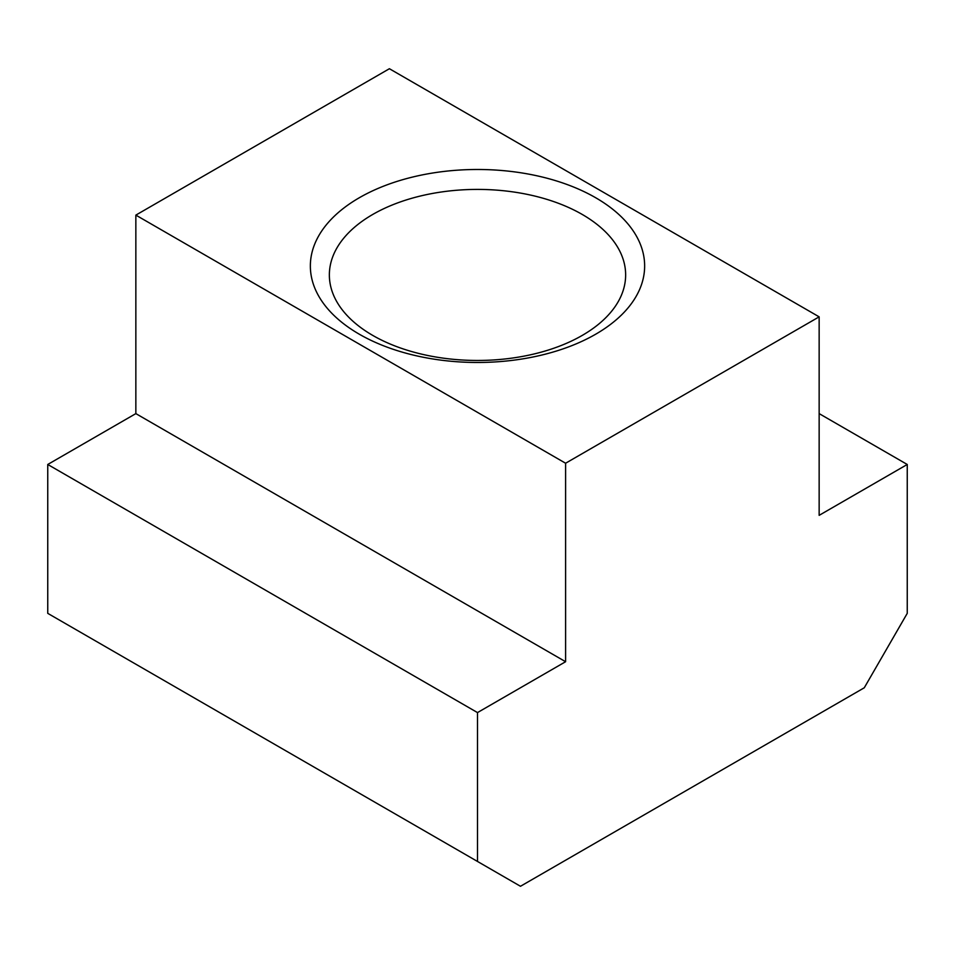 <?xml version="1.0" encoding="UTF-8"?>
<svg xmlns="http://www.w3.org/2000/svg" width="955" height="955" viewBox="0 0 955 955"><rect width="100%" height="100%" fill="white"/><g stroke="black" fill="none" stroke-linecap="round" stroke-linejoin="round"><path stroke-width="1.43" d="M582.252 214.457A148.144 85.532 0 0 0 420.809 195.918A148.144 85.532 0 0 0 329.356 274.933A148.144 85.532 0 0 0 372.748 335.408A148.144 85.532 0 0 0 534.191 353.947A148.144 85.532 0 0 0 625.644 274.933A148.144 85.532 0 0 0 582.252 214.457M359.319 334.214A167.137 96.491 180 0 1 359.319 197.745A167.137 96.491 180 0 1 595.681 197.745A167.137 96.491 180 0 1 595.681 334.214A167.137 96.491 180 0 1 359.319 334.214M477.5 712.585L565.599 661.72L565.599 463.235L819.151 316.845L819.151 515.342L907.25 464.476L907.25 613.349L864.275 687.779L520.475 886.276L477.5 861.458L477.5 712.585L47.75 464.476L47.75 613.349L477.5 861.458M819.151 316.845L389.401 68.724L135.849 215.114L135.849 413.611L47.75 464.476M565.599 463.235L135.849 215.114M907.25 464.476L819.151 413.611M565.599 661.72L135.849 413.611"/></g></svg>
